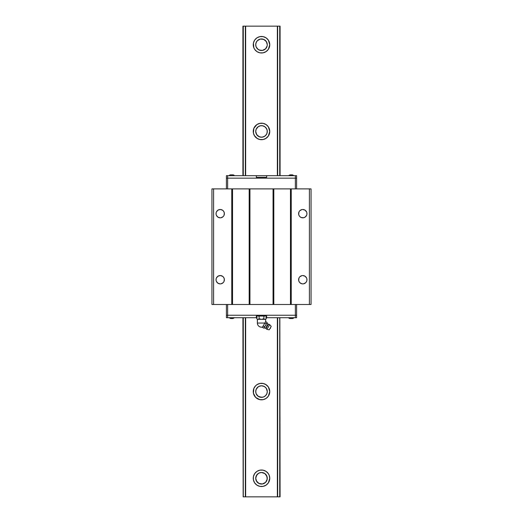 <?xml version="1.0" encoding="UTF-8"?>
<svg xmlns="http://www.w3.org/2000/svg" width="523" height="523" viewBox="0 0 523 523"><rect width="100%" height="100%" fill="white"/><g stroke="black" fill="none" stroke-linecap="round" stroke-linejoin="round"><path stroke-width="0.78" d="M265.677 384.438L268.364 386.974L269.757 391.564A8.257 8.257 0 0 1 261.5 399.82A8.257 8.257 0 0 1 253.243 391.564A8.257 8.257 0 0 1 261.5 383.307A8.257 8.257 0 0 1 269.757 391.564L268.364 396.153L266.089 398.428L263.108 399.664L259.598 399.598M259.598 123.402L263.108 123.336L266.089 124.572L268.364 126.847L269.757 131.436A8.257 8.257 0 0 1 261.5 139.693A8.257 8.257 0 0 1 253.243 131.436A8.257 8.257 0 0 1 261.5 123.18A8.257 8.257 0 0 1 269.757 131.436L268.364 136.026L265.677 138.562M253.871 47.887L253.4 43.121L254.636 40.14L256.911 37.865L259.892 36.63L263.108 36.63L266.089 37.865L268.364 40.14L269.757 44.73A8.257 8.257 0 0 1 261.5 52.986A8.257 8.257 0 0 1 253.243 44.73A8.257 8.257 0 0 1 261.5 36.473A8.257 8.257 0 0 1 269.757 44.73L268.364 49.319L266.089 51.594L263.108 52.83L259.892 52.83L256.911 51.594L254.636 49.319L253.72 47.508M269.129 475.113L269.757 478.27A8.257 8.257 0 0 1 261.5 486.527A8.257 8.257 0 0 1 253.243 478.27A8.257 8.257 0 0 1 261.5 470.014A8.257 8.257 0 0 1 269.757 478.27L268.364 482.86L266.089 485.135L263.108 486.37L259.892 486.37L256.911 485.135L254.636 482.86L253.4 479.879L253.4 476.656L254.636 473.681L256.911 471.406L259.892 470.17L263.108 470.17L266.089 471.406L268.364 473.681L269.28 475.492M267.266 45.181L267.279 44.73A5.779 5.779 0 0 1 261.5 50.509A5.779 5.779 0 0 1 255.721 44.73L256.159 46.939L258.205 49.482M255.734 44.278L255.734 45.181M256.002 46.508L255.721 44.73A5.779 5.779 0 0 1 261.5 38.95A5.779 5.779 0 0 1 267.279 44.73L267.266 44.278M260.376 483.938A5.779 5.779 0 0 0 261.5 484.05L262.631 483.938A5.779 5.779 0 0 0 266.998 480.049L267.279 478.27A5.779 5.779 0 0 1 261.5 484.05A5.779 5.779 0 0 1 255.721 478.27L256.002 480.049A5.779 5.779 0 0 0 260.369 483.938L261.5 484.05A5.779 5.779 0 0 0 262.624 483.938M264.899 473.596L261.5 472.491L258.872 473.119L256.819 474.877L255.721 478.27A5.779 5.779 0 0 1 261.5 472.491A5.779 5.779 0 0 1 267.279 478.27L267.122 479.611L266.998 476.492L264.795 473.518M267.266 392.008L267.279 391.564A5.779 5.779 0 0 1 261.5 397.343A5.779 5.779 0 0 1 255.721 391.564L256.159 393.773L258.205 396.31M256.002 393.342L255.721 391.564A5.779 5.779 0 0 1 261.5 385.784A5.779 5.779 0 0 1 267.279 391.564L266.652 388.942L265.592 387.478L264.128 386.412L261.5 385.784L258.872 386.412L257.408 387.478L256.002 389.785L255.734 392.015M267.168 392.681L267.279 391.564L266.841 393.773L265.586 395.65L266.253 394.852M267.266 131.888L267.279 131.436A5.779 5.779 0 0 1 261.5 137.216A5.779 5.779 0 0 1 255.721 131.436L255.734 131.888M267.168 132.561L266.998 133.215M266.652 128.821L264.795 126.69M264.899 126.762L262.402 125.729L260.467 125.749M264.128 126.291L263.285 125.938M260.598 125.729L258.101 126.762L256.747 128.148M259.715 125.938L258.872 126.291M256.819 128.043L256.348 128.821M256.348 47.351L257.408 48.816L259.29 50.071L262.533 50.417M258.101 49.404L260.598 50.437L262.631 50.398L264.71 49.535L266.253 48.018M258.872 49.881L259.715 50.228M262.402 50.437L265.592 48.816L267.168 45.861M263.285 50.228L264.128 49.881M266.181 48.123L266.652 47.351M256.348 134.058L258.205 136.189M258.101 136.111L260.598 137.15L262.533 137.124M258.872 136.588L259.715 136.934M262.402 137.15L264.899 136.111L266.253 134.731M263.285 136.934L264.128 136.588M266.181 134.829L266.652 134.058M266.998 389.785L267.279 391.564L266.305 388.347A5.779 5.779 0 0 1 266.998 389.785L266.652 388.942M262.631 385.896L264.71 386.759A5.779 5.779 0 0 1 266.305 388.347L264.71 386.759A5.779 5.779 0 0 0 262.631 385.896L261.5 385.784A5.779 5.779 0 0 0 260.376 385.889M264.128 386.412L263.285 386.066M259.715 386.066L258.872 386.412M262.624 385.889A5.779 5.779 0 0 0 261.5 385.784L260.369 385.896A5.779 5.779 0 0 0 258.29 386.752L256.159 389.347L255.721 391.564L255.832 390.439M256.348 388.942L256.002 389.785A5.779 5.779 0 0 1 258.284 386.759L260.369 385.896M256.348 394.179L257.408 395.643L259.29 396.905L262.533 397.251M258.101 396.238L261.5 397.343L263.71 396.905L265.586 395.65L264.128 396.709M258.872 396.709L259.715 397.062M262.402 397.271L263.285 397.062M266.181 394.957L266.652 394.179M266.998 476.492L267.279 478.27L266.305 475.061A5.779 5.779 0 0 1 266.998 476.492L266.652 475.649M264.128 473.119L263.285 472.772M259.715 472.772L258.872 473.119M262.624 472.602A5.779 5.779 0 0 0 261.5 472.491L260.369 472.602A5.779 5.779 0 0 0 258.29 473.465L256.159 476.061L255.721 478.27L255.832 477.153M256.348 475.649L256.002 476.492A5.779 5.779 0 0 1 258.284 473.465L260.369 472.602M280.008 26.15L279.844 175.676L279.844 26.15L279.72 175.676L279.72 26.15L277.595 26.15L277.595 175.676L277.595 26.15L277.353 175.676L277.353 26.15L245.339 26.15L245.339 175.676L245.339 26.15L243.156 26.15L243.156 175.676L242.92 26.15L242.92 175.676L242.92 26.15L245.405 26.15L245.405 175.676L245.405 26.15L245.647 175.676L245.647 26.15L280.008 26.15L280.008 175.676L280.08 26.15L280.08 175.676L280.008 26.15M279.844 317.709L280.08 496.85L279.844 317.709M255.734 130.992L255.721 131.436A5.779 5.779 0 0 1 261.5 125.657A5.779 5.779 0 0 1 267.279 131.436L267.266 130.985M255.832 130.319L255.721 131.436L256.159 129.227L258.29 126.631L260.369 125.768L262.631 125.768L264.71 126.631L266.305 128.227L267.168 130.312L267.122 132.783M262.631 472.602L264.71 473.465L266.305 475.061A5.779 5.779 0 0 0 262.631 472.602L261.5 472.491A5.779 5.779 0 0 0 260.376 472.602M243.28 496.85L243.28 317.709L243.28 496.85L245.405 496.85L245.405 317.709L245.405 496.85L243.28 496.85M243.28 175.676L243.28 26.15L243.28 175.676M243.156 317.709L243.156 496.85L243.156 317.709M242.92 317.709L243.156 496.85L242.92 317.709M255.832 43.612L255.721 44.73L256.159 42.52L257.414 40.644L256.747 41.441M266.998 42.951L267.279 44.73L266.305 41.52L263.71 39.388L260.369 39.062L257.414 40.644L258.872 39.578M255.786 390.668L256.002 389.785M255.786 477.375L256.002 476.492M256.002 480.049L255.721 478.27L256.695 481.48L258.29 483.075L260.369 483.938M255.878 479.611L255.793 479.173M256.819 41.337L255.878 43.389M255.878 130.096L256.002 129.658M256.002 133.215L255.721 131.436L256.695 134.653L259.29 136.778L261.5 137.216L263.71 136.778L265.586 135.522L266.841 133.653L267.279 131.436L266.998 129.658M267.122 46.07L266.998 46.508M262.631 483.938L265.586 482.356L267.214 479.166M267.122 476.924L267.207 477.368M267.122 392.904L266.998 393.342M267.122 390.217L267.207 390.661M279.72 496.85L277.661 496.85L277.661 317.709L277.595 496.85L279.72 496.85L279.72 317.709L279.72 496.85M253.72 475.492L253.871 475.113M256.348 480.885L258.872 483.422L262.402 483.978L265.592 482.356L267.168 479.395M269.28 47.508L269.129 47.887M268.645 135.575L268.371 136.026M266.089 138.307L263.108 139.536L259.683 139.491M257.323 138.562L254.355 135.575M254.636 136.026L253.4 133.051L253.871 128.279L256.911 124.572L259.892 123.336M259.892 399.664L255.662 397.402L253.4 393.172L253.871 388.399L255.662 385.726L257.323 384.438M254.355 387.425L254.629 386.974M256.911 384.693L259.892 383.464L263.317 383.509M268.364 386.974L268.645 387.425M258.872 483.422L259.715 483.768M263.285 483.768L264.128 483.422M266.652 480.885L266.998 480.049M277.661 175.676L277.635 26.15L277.661 175.676M277.595 317.709L277.595 496.85L245.405 496.85L245.647 317.709L245.647 496.85L277.595 496.85L277.595 317.709M245.339 317.709L245.339 496.85L245.339 317.709M266.652 42.115L264.795 39.977M264.899 40.055L262.402 39.022L260.467 39.042M264.128 39.578L263.285 39.232M260.598 39.022L259.715 39.232M256.348 42.115L256.002 42.951M277.353 317.709L277.353 496.85L277.353 317.709M253.871 394.721L253.4 393.172M259.892 383.464L261.5 383.307M263.108 383.464L266.089 384.693M263.108 139.536L261.5 139.693M259.892 139.536L256.911 138.307M253.4 133.051L253.243 131.436M269.129 128.279L269.6 129.828M253.4 479.879L253.243 478.27M302.791 275.549A4.171 4.171 0 0 1 306.962 279.72A4.171 4.171 0 0 1 302.791 283.897A4.171 4.171 0 0 1 298.62 279.72A4.171 4.171 0 0 1 302.791 275.549L305.105 276.255L306.641 278.125M302.791 209.488A4.171 4.171 0 0 1 306.962 213.659A4.171 4.171 0 0 1 302.791 217.83A4.171 4.171 0 0 1 298.62 213.659A4.171 4.171 0 0 1 302.791 209.488L305.105 210.187L306.641 212.063M223.164 210.71L223.681 211.344L222.53 210.187L220.209 209.488A4.171 4.171 0 0 1 224.38 213.659A4.171 4.171 0 0 1 220.209 217.83A4.171 4.171 0 0 1 216.038 213.659A4.171 4.171 0 0 1 220.209 209.488L217.895 210.187L216.359 212.063M223.164 276.772L223.681 277.406L222.53 276.255L220.209 275.549A4.171 4.171 0 0 1 224.38 279.72A4.171 4.171 0 0 1 220.209 283.897A4.171 4.171 0 0 1 216.038 279.72A4.171 4.171 0 0 1 220.209 275.549L217.895 276.255L216.359 278.125M211.952 304.497L311.048 304.497L290.474 304.497L290.474 188.888L291.056 188.888L291.056 304.497L291.056 188.888L291.226 304.497L291.226 188.888L309.394 188.888L309.394 304.497L309.394 188.888L311.048 188.888L311.048 304.497L311.048 188.888L290.474 188.888L290.474 304.497L273.058 304.497L273.058 188.888L273.235 304.497L273.235 188.888L273.817 188.888L273.817 304.497L273.817 188.888L290.474 188.888L273.058 188.888L273.058 304.497L249.183 304.497L249.183 188.888L249.765 188.888L249.765 304.497L249.765 188.888L249.942 304.497L249.942 188.888L273.058 188.888L249.183 188.888L249.183 304.497L231.774 304.497L231.774 188.888L231.944 304.497L231.944 188.888L232.526 188.888L232.526 304.497L232.526 188.888L249.183 188.888L231.774 188.888L231.774 304.497L211.952 304.497L211.952 188.888L211.952 304.497M224.302 214.476L224.066 215.254L224.302 212.848L223.681 211.344M223.681 215.979L224.066 215.254M221.026 217.751L223.164 216.607M216.359 215.254L217.895 217.13L220.209 217.83M224.302 280.537L224.066 281.322L224.302 278.909L223.681 277.406M223.681 282.041L224.066 281.322M221.026 283.812L223.164 282.675M216.359 281.322L217.895 283.191L220.209 283.897M299.836 282.675L301.974 283.812L303.601 283.812L305.739 282.675L306.641 281.322M298.698 278.909L298.934 278.125L298.698 280.537L299.319 282.041M299.319 277.406L298.934 278.125M299.836 216.607L301.196 217.516L303.601 217.751L305.105 217.13L306.641 215.254M298.698 212.848L298.934 212.063L298.698 214.476L299.319 215.979M299.319 211.344L298.934 212.063M211.952 188.888L213.606 188.888L213.606 304.497L213.606 188.888L231.774 188.888L211.952 188.888M216.117 212.848L216.117 214.476M216.117 278.909L216.117 280.537M306.883 280.537L306.883 278.909M301.974 275.628L299.836 276.772M306.883 214.476L306.883 212.848M301.974 209.566L299.836 210.71M257.211 317.709L226.407 317.709L226.407 315.232L296.593 315.232L226.407 315.232L226.407 304.497L226.407 315.232L227.642 315.232L227.642 304.497L227.642 315.232L295.358 315.232L295.358 304.497L295.358 317.709L265.789 317.709M296.593 304.497L296.593 315.232L296.593 304.497M266.56 175.676L256.342 175.676L256.342 177.323L256.342 175.676L226.407 175.676L227.642 175.676L227.642 178.153L226.407 178.153L227.642 178.153L226.407 178.153L226.407 175.676L226.407 188.888L226.407 178.153L227.642 178.153L227.642 188.888L227.642 178.153L295.358 178.153L295.358 188.888L295.358 178.153L296.593 178.153L296.593 188.888L296.593 178.153L295.358 178.153L296.593 178.153L296.593 175.676L296.593 178.153L227.642 178.153L295.358 178.153L295.358 175.676L296.593 175.676L295.358 175.676L295.358 178.153L227.642 178.153L227.642 175.676L266.658 175.676L266.658 177.323L266.658 175.676L295.358 175.676L266.658 175.676M233.01 318.507L232.657 318.527M231.774 317.709L231.774 318.507L232.389 318.533L231.153 318.533L231.774 318.507L231.774 317.709M290.298 318.527L289.99 318.527A2.066 2.066 0 0 1 288.526 317.709A2.066 2.066 0 0 0 289.99 318.533L292.468 318.533A2.066 2.066 0 0 0 293.933 317.709A2.066 2.066 0 0 1 292.468 318.533L292.154 318.527M230.905 318.527L231.46 318.527M232.14 318.527L231.774 318.507M229.067 317.709L230.532 318.507M256.342 317.709L256.342 316.055L266.658 316.055L256.342 316.055L256.342 317.709L227.642 317.709L227.642 315.232L296.593 315.232L295.358 315.232L295.358 317.709L296.593 317.709L296.593 315.232L296.593 317.709L266.658 317.709L266.658 316.055L266.658 317.709L266.266 317.709M227.642 315.232L227.642 317.709L226.407 317.709L226.407 315.232L227.642 315.232M289.99 174.878L290.343 174.852M291.226 175.676L291.226 174.878L290.611 174.852L291.847 174.852L291.226 174.878L291.226 175.676M232.702 174.859L233.01 174.852A2.066 2.066 0 0 1 234.474 175.676A2.066 2.066 0 0 0 233.01 174.852L230.532 174.852A2.066 2.066 0 0 0 229.067 175.676A2.066 2.066 0 0 1 230.532 174.852L230.846 174.859M292.096 174.852L291.54 174.859M290.86 174.852L291.226 174.878M292.468 174.852L293.933 175.676M256.342 177.323L266.658 177.323L256.342 177.323M268.436 324.26A0.66 0.66 0 0 1 268.136 324.168A0.66 0.66 0 0 0 268.436 324.26L266.004 328.464A0.66 0.66 0 0 0 265.782 328.248A0.66 0.66 0 0 1 266.004 328.464A2.726 2.726 0 0 0 266.933 329.34L269.659 324.62L271.215 326.378L269.659 324.62A2.726 2.726 0 0 0 268.436 324.26L266.004 328.464A2.726 2.726 0 0 0 266.933 329.34L269.234 329.81L266.933 329.34L269.659 324.62A2.726 2.726 0 0 0 268.436 324.26M265.782 328.248L268.136 324.168L265.782 328.248A0.66 0.66 0 0 0 265.619 328.183L267.998 324.064A0.66 0.66 0 0 0 268.136 324.168A0.66 0.66 0 0 1 267.998 324.064L265.619 328.183A4.955 4.955 0 0 0 263.546 328.091L264.514 327.686L264.377 326.646L265.762 325.515L266.044 323.757L267.018 323.351L266.88 322.312A4.955 4.955 0 0 0 267.998 324.064A4.955 4.955 0 0 1 266.88 322.312L267.011 323.351L266.044 323.757L265.769 325.515L264.377 326.646L264.514 327.686L263.546 328.091A4.955 4.955 0 0 1 265.619 328.183A0.66 0.66 0 0 1 265.782 328.248M262.899 326.417L263.167 325.947L264.377 326.646L263.167 325.947L264.298 323.999L262.605 326.921L264.834 323.057L257.368 323.057C257.617 325.568 258.99 326.94 261.5 327.189L262.526 327.058A4.132 4.132 0 0 1 257.368 323.057L257.453 319.363M266.88 322.312L265.671 321.612L264.834 323.057L266.044 323.757L264.834 323.057L265.625 321.691L265.632 319.363L265.632 321.684L266.88 322.312L267.076 323.129L266.044 323.757L265.769 325.515L264.769 326.417L265.939 325.103L265.494 325.875M270.437 328.215L270.554 327.522A1.007 1.007 0 0 1 269.894 328.666L270.437 328.215M266.978 322.593L267.011 323.351L266.338 323.698L266.854 323.515M264.475 326.927L264.514 327.686L263.84 328.032L262.337 327.391L263.84 328.032M264.553 327.208L264.35 327.849M269.234 329.81L271.215 326.378L269.234 329.81M266.344 323.698L265.769 325.515M267.057 322.868L267.011 323.351M264.377 326.646L264.769 326.417M265.396 319.311L266.266 318.723L265.697 319.18L266.266 318.723L266.266 316.055L266.266 318.723L265.697 319.18L261.526 319.363L263.886 318.723L263.886 316.055L263.886 318.723L262.134 319.311L257.368 319.363L257.368 323.057L264.834 323.057L264.004 324.502M262.605 326.921L262.337 327.391L262.605 326.921M256.734 316.055L256.734 318.723L257.303 319.18L256.734 318.723L256.734 316.055M265.632 319.363L257.604 319.311M259.114 316.055L259.114 318.723L258.244 319.311L259.114 318.723L259.114 316.055M259.114 318.723L261.474 319.363L259.362 318.84M264.834 323.057L264.298 323.999L264.834 323.057M263.71 325.005L263.265 325.777M263.886 318.723L263.272 318.997M257.303 319.18L257.911 319.363M234.474 317.709L233.01 318.533M288.526 175.676L289.99 174.852"/></g></svg>
